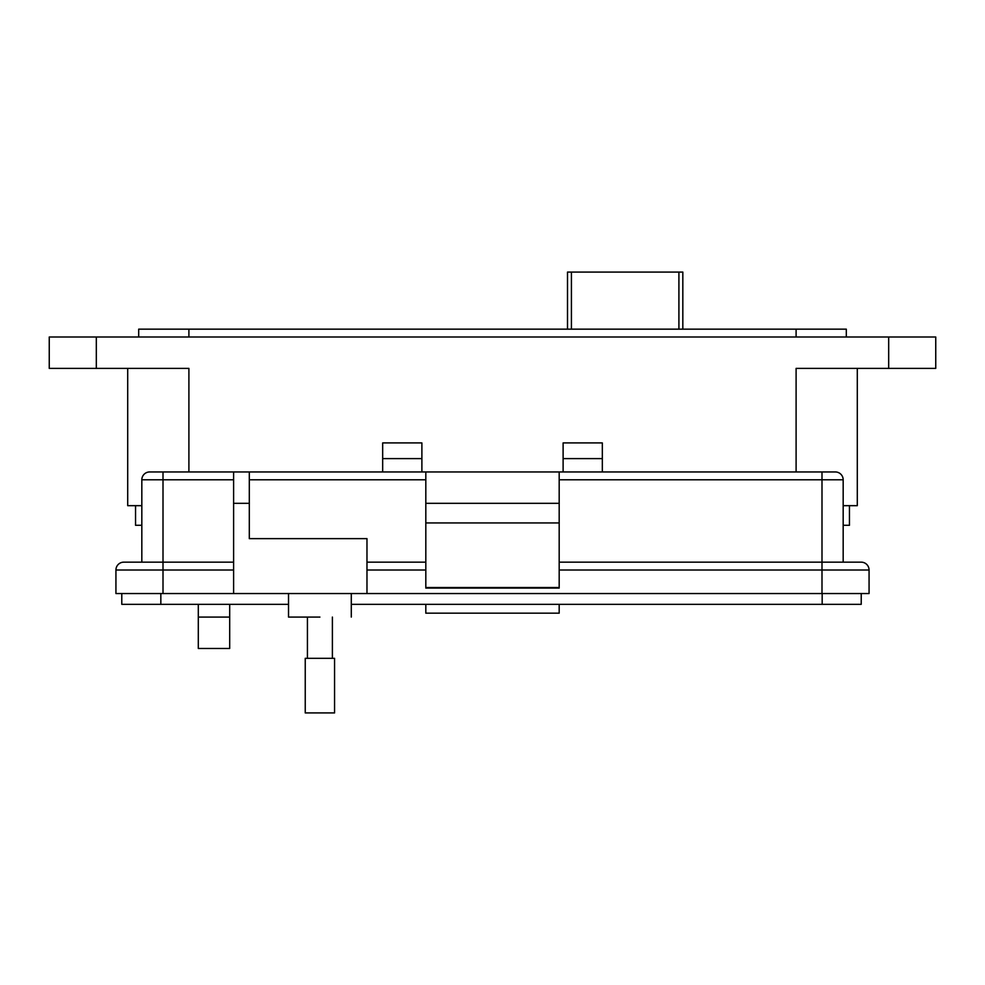 <?xml version="1.0" encoding="UTF-8"?>
<svg xmlns="http://www.w3.org/2000/svg" width="985" height="985" viewBox="0 0 985 985"><rect width="100%" height="100%" fill="white"/><g stroke="black" fill="none" stroke-linecap="round" stroke-linejoin="round"><path stroke-width="1.48" d="M796.102 471.95L796.102 368.39L935.75 368.39L935.75 337.005L49.25 337.005L49.25 368.39L188.898 368.39L188.898 471.95M843.172 505.674L857.295 505.674L857.295 368.39L857.295 505.674M141.828 505.674L127.705 505.674L127.705 368.39M602.327 458.604L563.112 458.604L563.112 442.918L602.327 442.918L602.327 471.95M563.112 458.604L563.112 471.95M421.888 458.604L382.673 458.604L382.673 442.918L421.888 442.918L421.888 471.95M382.673 458.604L382.673 471.95M229.69 604.334L229.69 648.462L198.305 648.462L198.305 604.334M846.312 329.162L846.312 337.005L846.312 329.162L138.688 329.162L138.688 337.005M849.452 505.674L849.452 525.288L843.172 525.288M135.548 505.674L135.548 525.288L141.828 525.288M319.903 617.078C360.387 617.078 360.387 617.078 319.903 617.078L288.531 617.078L288.531 593.549M141.828 562.164L141.828 479.793A7.843 7.843 0 0 1 149.671 471.95A7.843 7.843 0 0 0 141.828 479.793L163.005 479.793L163.005 471.95L149.671 471.95L425.815 471.95L425.815 588.07L559.184 588.07L559.184 471.95L835.329 471.95A7.843 7.843 0 0 1 843.172 479.793L843.172 562.164L821.995 562.164L861.222 562.164A7.843 7.843 0 0 1 869.066 570.007L869.066 593.549L821.995 593.549L821.995 570.007L559.184 570.007M249.303 471.95L249.303 538.635L366.974 538.635L366.974 593.549L821.995 593.549M233.605 471.95L233.605 593.549L366.974 593.549M425.815 587.54L559.184 587.54M559.184 522.937L425.815 522.937M559.184 503.323L425.815 503.323M559.184 471.95L425.815 471.95M559.184 562.164L821.995 562.164L821.995 479.793L843.172 479.793M366.974 562.164L425.815 562.164M233.605 570.007L115.934 570.007L115.934 593.549L115.934 570.007A7.843 7.843 0 0 1 123.778 562.164L233.605 562.164M115.934 593.549L233.605 593.549M559.184 604.334L559.184 613.163L425.815 613.163L425.815 604.334M319.903 658.312L334.568 658.312L334.568 712.918L305.239 712.918L305.239 658.312L319.903 658.312M861.222 593.549L861.222 604.334L351.288 604.334M288.531 604.334L121.783 604.334L121.783 593.549L121.783 604.334M682.827 329.162L682.827 272.082L567.508 272.082L567.508 329.162M96.321 337.005L96.321 368.39M888.679 368.39L888.679 337.005M796.102 337.005L796.102 329.162M188.898 329.162L188.898 337.005M198.305 617.078L229.69 617.078M249.303 479.793L425.815 479.793M233.605 503.323L249.303 503.323M163.005 593.549L163.005 479.793L233.605 479.793M821.995 471.95L821.995 479.793L559.184 479.793M425.815 570.007L366.974 570.007M821.995 562.164L821.995 570.007L869.066 570.007M822.167 604.334L822.167 593.549M160.838 604.334L160.838 593.549M678.911 272.082L678.911 329.162M571.423 329.162L571.423 272.082M351.288 593.549L351.288 617.078M332.388 617.078L332.388 658.312M307.431 617.078L307.431 658.312"/></g></svg>
